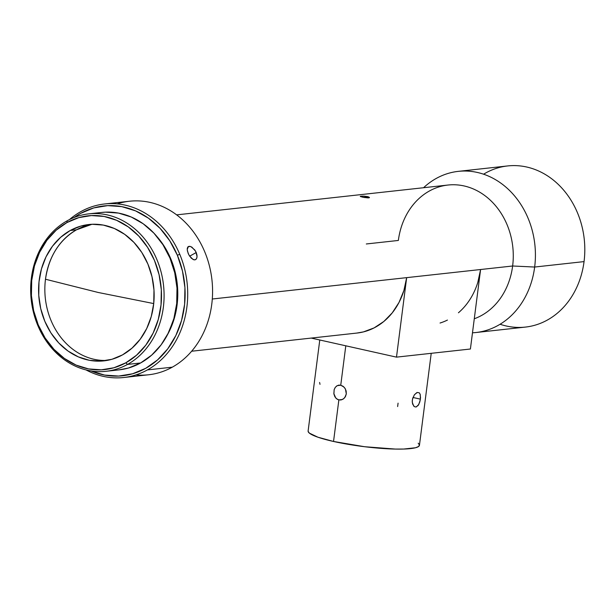 <?xml version="1.0" encoding="UTF-8"?>
<svg xmlns="http://www.w3.org/2000/svg" width="615" height="615" viewBox="0 0 615 615"><rect width="100%" height="100%" fill="white"/><g stroke="black" fill="none" stroke-linecap="round" stroke-linejoin="round"><path stroke-width="0.92" d="M45.487 279.233A68.588 57.641 -96.3 0 0 106.987 360.428A68.588 57.641 -96.3 0 1 45.487 279.233L98.246 292.486L45.487 279.233A68.588 57.641 -96.3 0 1 76.506 229.802L70.248 230.487A68.588 57.641 83.7 0 1 88.875 224.513A68.588 57.641 83.7 0 1 151.574 274.99A68.588 57.641 83.7 0 1 122.485 354.901L132.033 348.128L140.22 339.219L146.716 328.525L151.282 316.456L153.735 303.472L153.981 290.072L152.013 276.773L147.907 264.089L141.827 252.504L133.993 242.464L124.714 234.353L114.344 228.48L103.289 225.082L91.966 224.275L80.811 226.105L70.248 230.487L60.7 237.267L52.513 246.169L46.017 256.862L41.451 268.932L38.999 281.916L38.753 295.315L40.721 308.615L44.826 321.299L50.907 332.892L58.74 342.932L68.019 351.042L78.389 356.908L89.444 360.313L100.768 361.113L111.922 359.291L122.485 354.901A68.588 57.641 83.7 0 1 103.858 360.874A68.588 57.641 83.7 0 1 41.159 310.398A68.588 57.641 83.7 0 1 70.248 230.487L76.506 229.802C59.248 240.042 48.9 256.517 45.487 279.233M153.719 303.572L98.246 292.486L153.719 303.572M475.987 332.515A81.065 68.119 83.7 0 1 472.481 332.792A81.065 68.119 -96.3 0 0 534.658 267.041A81.065 68.119 83.7 0 1 475.987 332.515L525.379 327.088A81.065 68.119 -96.3 0 0 584.05 261.606A81.065 68.119 83.7 0 1 500.08 324.251M369.423 197.692L362.35 197.138L360.29 196.293L363.888 196.131L369.4 197.361L368.746 197.892L364.034 197.477L360.329 196.516L362.22 196.085M363.834 196.124L367.393 196.585L367.224 197.892L367.393 196.585L368.693 196.961M366.317 243.971L398.359 240.45A68.588 57.641 83.7 0 1 400.872 228.442A68.588 57.641 83.7 0 1 469.283 187.398A68.588 57.641 83.7 0 1 512.633 265.995L480.592 269.516A68.588 57.641 83.7 0 1 458.436 312.774M447.443 320.069A68.588 57.641 83.7 0 1 440.048 323.029M474.28 318.77A68.588 57.641 -96.3 0 0 512.633 265.995A68.588 57.641 83.7 0 1 474.28 318.77M191.642 351.227L357.031 333.046A68.588 57.641 -96.3 0 0 406.669 277.642L212.29 299.005L406.669 277.642L396.49 357.138L470.406 349.013L480.592 269.516L470.406 349.013L396.49 357.138L406.669 277.642L403.894 290.518L399.027 302.411L392.255 312.858L383.845 321.468L374.112 327.895L363.442 331.9L356.762 333.076M534.658 267.041L512.633 265.995L534.658 267.041L584.05 261.606L534.658 267.041A81.065 68.119 -96.3 0 0 500.718 183.047A81.065 68.119 -96.3 0 0 423.558 187.729A81.065 68.119 83.7 0 1 458.275 171.362A81.065 68.119 83.7 0 1 534.658 267.041M69.487 219.57A87.299 73.354 83.7 0 1 80.934 211.568A87.299 73.354 -96.3 0 0 69.487 219.57M147.408 369.915A87.299 73.354 83.7 0 1 123.715 377.51A87.299 73.354 83.7 0 1 86.015 369.915A87.299 73.354 -96.3 0 0 147.408 369.915A87.299 73.354 -96.3 0 0 179.772 254.333A87.299 73.354 -96.3 0 0 80.934 211.568A87.299 73.354 83.7 0 1 104.635 203.965A87.299 73.354 83.7 0 1 179.772 254.333L177.358 255.225L179.772 254.333A87.299 73.354 83.7 0 1 147.408 369.915L172.277 367.178L147.408 369.915M123.715 377.51L148.576 374.781A87.299 73.354 -96.3 0 0 172.277 367.178A87.299 73.354 83.7 0 1 136.007 374.873M187.214 248.598L187.821 246.984L189.113 246.315L190.911 246.638L194.809 249.982L196.239 252.519L189.658 256.178L196.239 252.519L196.985 255.171L196.954 257.516L196.177 259.176L194.817 259.884L193.087 259.522L189.535 255.994L188.175 253.411L187.198 249.605L188.344 246.554M187.821 246.984L189.966 246.354L191.911 247.168L195.593 251.204L197.069 256.409L196.646 258.454L195.601 259.638M91.028 370.937A85.424 71.786 83.7 0 0 167.872 348.682A85.424 71.786 83.7 0 0 177.358 255.225L169.778 240.796L160.031 228.288L148.469 218.187L135.561 210.876L121.785 206.64L107.687 205.633L93.788 207.908L80.642 213.374L74.154 217.487A85.424 71.786 83.7 0 1 177.358 255.225L182.471 271.023L184.923 287.582L184.615 304.271L181.556 320.446L175.875 335.475L167.78 348.797L157.586 359.89L145.694 368.324L132.54 373.789L118.649 376.065L104.542 375.065L90.774 370.83M117.204 203.873A87.299 73.354 83.7 0 1 204.641 251.596A87.299 73.354 83.7 0 1 172.277 367.178A87.299 73.354 -96.3 0 0 204.641 251.596A87.299 73.354 -96.3 0 0 129.496 201.236L104.635 203.965M308.107 431.307L309.337 433.106L317.947 437.219L333.538 441.47L338.865 399.888L336.582 398.789L334.868 396.737L333.914 394.046L334.137 389.718L335.336 387.289L337.212 385.667L340.748 385.213L344.008 387.081L345.438 389.064L346.307 393.915L344.769 397.628L343.047 399.15L341.002 399.935L338.865 399.888L342.394 399.496L338.865 399.888L337.512 399.389L335.759 398.005L333.853 393.623L334.199 389.526L335.229 387.435L336.774 385.92L338.673 385.159L340.748 385.213L345.791 345.807L340.748 385.213L343.108 386.305L345.015 388.334L346.153 391.002L346.307 393.915L345.43 396.629L343.677 398.712L341.363 399.858L338.865 399.888L333.538 441.47A56.119 8.402 7.3 0 0 389.918 448.896A56.119 8.402 7.3 0 0 419.445 445.275L431.223 353.325M412.25 401.457L412.619 398.582L414.402 394.753L416.909 392.562L419.146 392.716L420.099 394.13L420.529 397.721L419.799 402.002L418.123 405.508L415.848 407.015L414.318 406.607L412.627 404.055L412.25 401.457M170.317 258.915L170.801 258.861A76.698 64.452 -96.3 0 0 156.917 236.521L163.997 245.908L170.801 258.861L170.317 258.915M92.012 224.275A68.588 57.641 -96.3 0 0 76.506 229.802L92.012 224.275M127.528 364.411L125.806 362.819A77.321 64.975 83.7 0 1 38.261 324.943A77.321 64.975 83.7 0 1 66.927 222.569L67.227 220.762A79.189 66.543 -96.3 0 0 37.869 325.612A79.189 66.543 -96.3 0 0 127.528 364.411A79.189 66.543 83.7 0 1 106.026 371.299A79.189 66.543 83.7 0 1 33.633 313.027A79.189 66.543 83.7 0 1 67.227 220.762A79.189 66.543 83.7 0 1 88.721 213.866A79.189 66.543 83.7 0 1 161.115 272.145A79.189 66.543 83.7 0 1 127.528 364.411L140.627 362.965L127.528 364.411A79.189 66.543 -96.3 0 0 156.887 259.561A79.189 66.543 -96.3 0 0 67.227 220.762L66.927 222.569A77.321 64.975 83.7 0 1 154.473 260.453A77.321 64.975 83.7 0 1 125.806 362.819L127.528 364.411M106.026 371.299L119.133 369.861A79.189 66.543 -96.3 0 0 140.627 362.965L151.659 355.147L161.107 344.861L168.61 332.515L173.876 318.578L176.705 303.587L176.997 288.12L174.729 272.768L169.986 258.115L162.96 244.739L153.919 233.147L143.21 223.783L131.241 217.003L118.472 213.082L105.396 212.152L101.56 212.459M338.673 385.159L339.234 385.09M420.276 394.715L420.406 399.143L412.965 397.474L420.406 399.143M412.481 399.189L414.41 394.73L417.27 392.432M319.6 382.453L320 384.344M413.726 406.092L412.304 402.425L412.342 400.027M420.276 399.981L418.754 404.532L416.301 406.915M319.777 339.987L308.115 431.015A56.119 8.402 7.3 0 0 333.538 441.47L364.603 446.721L395.391 449.073L403.724 449.05L415.525 447.751L418.538 446.528L419.445 444.991L418.215 443.184M341.002 399.935L340.41 400.004M118.887 369.892L128.443 368.031L140.627 362.965A79.189 66.543 -96.3 0 0 174.222 270.7A79.189 66.543 -96.3 0 0 101.829 212.429L88.721 213.866M66.927 222.569L78.828 217.625L91.404 215.565L104.173 216.472L116.635 220.308L128.32 226.927L138.782 236.068L147.608 247.391L154.473 260.453L159.093 274.751L161.315 289.742L161.03 304.848L158.27 319.477L153.127 333.092L145.801 345.146L136.576 355.186L125.806 362.819L113.906 367.762L101.329 369.823L88.56 368.915L76.099 365.087L64.414 358.468L53.951 349.32L45.126 338.004L38.261 324.943L33.641 310.644L31.419 295.654L31.703 280.548L34.463 265.911L39.606 252.304L46.932 240.25L56.157 230.21L66.927 222.569M167.672 334.391A76.698 64.452 -96.3 0 0 170.801 258.861L175.39 273.052L177.589 287.92L177.312 302.903L174.568 317.417L167.657 334.406M398.074 403.156L397.636 406.561M311.236 338.081L396.49 357.138L311.236 338.081M195.555 259.661L193.979 259.838L191.25 258.146L188.797 254.733L187.352 250.797M483.582 174.199A81.065 68.119 83.7 0 1 555.56 181.925A81.065 68.119 83.7 0 1 584.05 261.606A81.065 68.119 -96.3 0 0 507.667 165.935L458.275 171.362M477.809 282.393L480.592 269.516L406.669 277.642L512.633 265.995A68.588 57.641 -96.3 0 0 447.997 185.038L176.651 214.866"/></g></svg>

